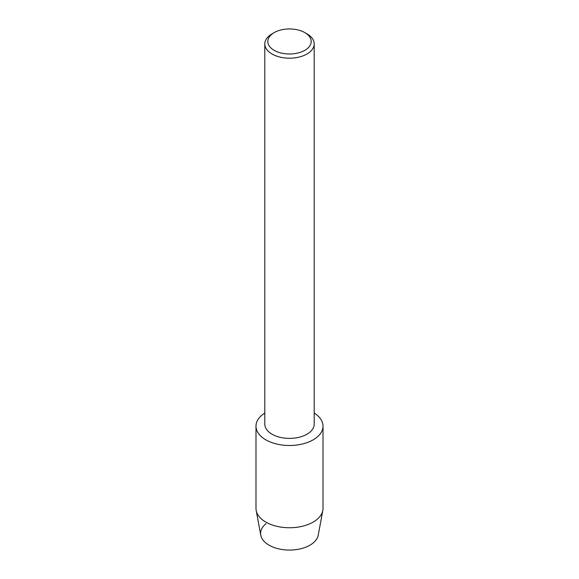 <?xml version="1.0" encoding="UTF-8"?>
<svg xmlns="http://www.w3.org/2000/svg" width="579" height="579" viewBox="0 0 579 579"><rect width="100%" height="100%" fill="white"/><g stroke="black" fill="none" stroke-linecap="round" stroke-linejoin="round"><path stroke-width="0.87" d="M323.01 426.151A33.51 19.346 180 0 1 313.196 439.83A33.51 19.346 180 0 0 314.202 413.073A33.51 19.346 180 0 1 323.01 426.151L323.01 508.398A33.51 19.346 180 0 1 322.821 510.461L318.226 535.17A28.885 16.675 180 0 1 309.924 545.179A28.885 16.675 180 0 1 270.82 546.106A28.885 16.675 180 0 1 266 523.684M304.836 32.619L306.964 33.85A24.702 14.258 180 0 1 314.202 43.932L314.202 424.125A24.702 14.258 180 0 1 306.964 434.207A24.702 14.258 180 0 1 280.048 437.297A24.702 14.258 180 0 1 264.798 424.125L264.798 43.932A24.702 14.258 180 0 1 272.036 33.85L274.164 32.619A21.691 12.521 180 0 1 304.836 32.619A21.691 12.521 180 0 1 304.836 50.33A21.691 12.521 180 0 1 274.164 50.33A21.691 12.521 180 0 1 274.164 32.619L272.036 33.85M313.196 439.83A33.51 19.346 180 0 1 266.326 440.12A33.51 19.346 180 0 1 264.798 413.073A33.51 19.346 180 0 0 255.99 426.151A33.51 19.346 180 0 0 276.675 444.021A33.51 19.346 180 0 0 313.196 439.83M314.202 43.932A24.702 14.258 180 0 1 306.964 54.013A24.702 14.258 180 0 1 280.048 57.104A24.702 14.258 180 0 1 264.798 43.932M322.821 510.461A33.51 19.346 180 0 1 313.196 522.077A33.51 19.346 180 0 1 278.347 526.644A33.51 19.346 180 0 1 256.179 510.461A33.51 19.346 180 0 1 255.99 508.398L255.99 426.151M309.924 545.179A28.885 16.675 180 0 1 279.889 549.116A28.885 16.675 180 0 1 260.774 535.17L256.179 510.461"/></g></svg>
